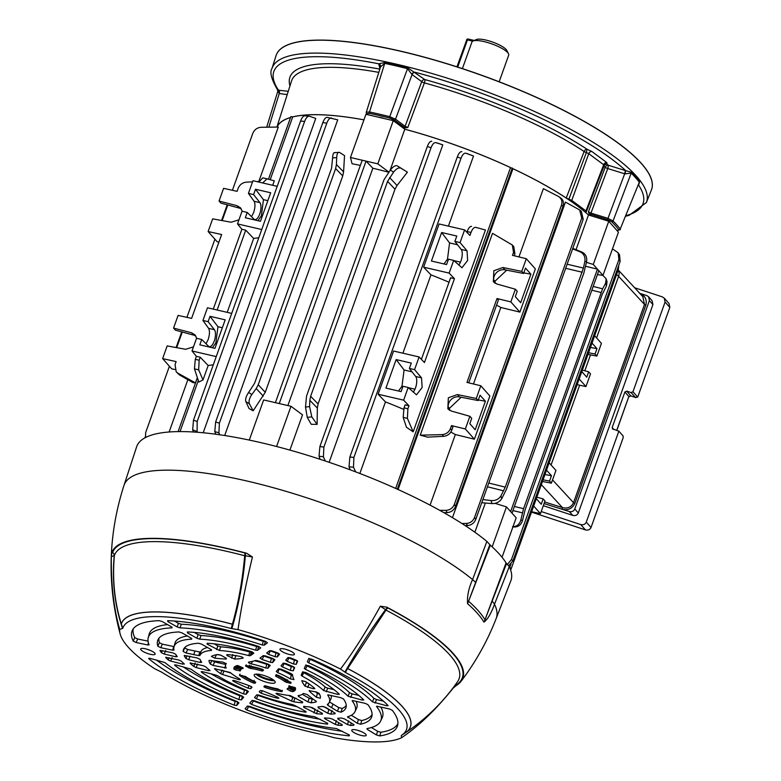 <?xml version="1.0" encoding="UTF-8"?>
<svg xmlns="http://www.w3.org/2000/svg" width="781" height="781" viewBox="0 0 781 781"><rect width="100%" height="100%" fill="white"/><g stroke="black" fill="none" stroke-linecap="round" stroke-linejoin="round"><path stroke-width="1.17" d="M499.166 81.78L508.695 55.158A19.525 4.92 -160.3 0 0 508.49 53.723A19.525 4.92 -160.3 0 0 507.709 52.62A19.525 4.92 -160.3 0 0 490.429 43.414A19.525 4.92 -160.3 0 0 472.993 41.012A19.525 4.92 -160.3 0 0 471.929 41.998L462.401 68.611M508.49 53.723L506.801 50.453A16.733 4.217 -160.3 0 0 492.645 42.067A16.733 4.217 -160.3 0 0 476.381 39.558L472.993 41.012M201.723 339.481L208.507 346.208A9.069 3.671 103.1 0 0 209.308 346.666A9.069 3.671 103.1 0 0 214.228 341.072A9.069 3.671 103.1 0 0 214.424 329.699L208.107 321.655L210.021 316.315L225.182 319.839L214.97 348.355L199.809 344.831L201.723 339.481L196.548 338.28L192.009 350.972L196.382 356.331L195.299 359.328L199.155 360.226L198.677 369.852L202.992 379.956L208.166 365.528A174.339 43.941 19.7 0 1 213.291 364.844M206.028 343.747L208.136 339.657C209.728 334.619 209.874 330.851 208.595 328.342L202.933 320.454L208.107 321.655M247.226 212.422L254.001 219.139A9.069 3.671 103.1 0 0 254.811 219.607A9.069 3.671 103.1 0 0 259.731 214.004A9.069 3.671 103.1 0 0 259.917 202.63L253.6 194.596L255.514 189.246L270.675 192.77L260.464 221.287L245.302 217.762L247.226 212.422L242.042 211.212L237.502 223.903L241.876 229.263L213.281 309.12M251.531 216.688L253.64 212.588C255.221 207.551 255.377 203.782 254.098 201.283L248.426 193.385L253.6 194.596M576.046 249.686L588.474 214.96L608.75 221.248L618.445 232.191L602.981 275.39L597.406 274.619M290.561 117.531A174.339 43.941 -160.3 0 0 277.06 127.069M268.469 179.23L290.913 116.545L292.68 116.955L270.206 179.708M363.936 119.864A174.339 43.941 -160.3 0 0 292.68 116.955M360.344 165.416A174.339 43.941 19.7 0 0 352.075 163.746L350.464 157.498L365.938 114.29L393.273 120.645L404.802 129.207L390.002 170.522M395.664 488.437L510.54 167.603A174.339 43.941 -160.3 0 0 404.802 129.207M510.54 167.603L512.932 168.716L398.066 489.521M588.474 214.96A174.339 43.941 -160.3 0 0 512.932 168.716M203.187 432.762L315.749 118.4L309.54 116.291L304.795 115.773M202.992 379.956L198.823 382.026L194.44 368.866L195.299 359.328M272.696 185.282L274.297 180.831L267.004 178.82L262.67 182.949M224.684 435.525L337.724 119.835L327.288 117.394C325.745 117.17 324.261 118.897 322.836 122.597L215.644 421.945L219.383 423.175L218.914 432.889L219.734 434.773M343.581 171.879L342.742 175.91L335.625 168.598L336.426 164.537L343.581 171.879L344.538 155.595L339.491 152.422L334.317 152.607M335.625 168.598L258.228 384.769L265.267 392.287L342.742 175.91M265.267 392.287L253.151 410.806L249.051 408.551L245.849 401.58C245.146 399.276 246.074 396.24 248.612 392.482L251.843 394.551C249.315 398.32 248.524 401.434 249.451 403.884L253.151 410.806M198.315 380.503L180.02 431.581M560.016 197.534C563.16 199.467 564.146 202.386 563.003 206.291L561.461 205.247C562.603 201.332 561.549 198.374 558.298 196.363L543.381 188.67L518.945 256.91M450.852 432.059A174.339 43.941 -160.3 0 1 455.343 434.548L430.067 505.131M427.617 437.135L420.246 435.163L442.202 434.617C446.117 434.265 448.86 432.264 450.432 428.613L451.799 430.155C450.237 433.816 447.533 435.866 443.706 436.315L427.617 437.135M512.307 245L513.761 246.64L514.913 253.874L513.547 252.331L512.307 245L492.518 233.324L420.246 435.163M579.697 209.991L581.367 211.348L583.212 219.305L581.728 218.094L579.697 209.991L565.444 202.103L452.453 517.666M485.333 503.023L474.877 532.232M523.817 272.872L530.895 274.18L520.683 302.706L515.304 296.643L517.217 291.293L515.382 289.224L510.842 301.905L496.999 298.537L466.979 382.407L480.813 385.775L489.863 395.977L474.399 439.186L465.339 428.974L451.506 425.606L450.432 428.613M480.813 385.775L476.273 398.466L478.109 400.536L480.022 395.186L485.401 401.249L475.19 429.775L469.811 423.702L471.724 418.362L469.889 416.293L465.339 428.974M513.547 252.331L512.473 255.338L526.306 258.706L535.366 268.918L519.892 312.117L510.842 301.905M526.306 258.706L521.767 271.397L523.602 273.467L525.515 268.117L530.895 274.18M202.933 320.454L207.473 307.763L231.713 313.406M216.239 356.605L192.009 350.972M248.426 193.385L252.976 180.704L277.206 186.337M261.742 229.536L237.502 223.903M318.092 403.943L317.34 408.053L309.832 400.341L309.598 406.657L311.824 416.917L317.135 424.376L311.209 424.308L307.245 417.327L305.498 407.028L306.562 396.006L383.959 179.835L390.344 170.053C393.107 166.558 395.42 165.152 397.285 165.855L407.428 172.171L397.031 185.497L394.971 189.236L387.591 181.358L310.633 396.279L318.092 403.943L394.971 189.236M317.135 424.376L317.34 408.053M289.897 450.1L302.52 414.857L290.991 406.296L276.591 446.507M287.867 405.564L372.849 168.227A174.339 43.941 19.7 0 1 388.743 172.25M448.401 226.129L473.501 156.044A174.339 43.941 -160.3 0 0 467.136 153.593L465.896 153.232C464.09 152.871 462.459 154.579 460.985 158.338L353.9 457.422L353.471 467.233L355.677 471.88M475.795 227.359C474.028 227.154 472.427 228.853 471.002 232.474L469.928 235.471L464.597 229.897L439.088 223.962L423.624 267.17L449.134 273.096L454.464 278.68L424.434 362.54L419.104 356.966L393.595 351.03L378.121 394.239L403.64 400.165L408.961 405.749L407.887 408.756L407.409 418.372L413.169 431.854L485.44 230.014L475.678 227.33M413.169 431.854L406.452 427.256L403.172 417.386L404.041 407.858L407.887 408.756M403.572 409.322A174.339 43.941 -160.3 0 0 385.463 401.922L378.121 394.239M359.846 473.481L385.463 401.922M329.143 462.303L442.807 144.856A174.339 43.941 -160.3 0 0 436.969 142.903L435.896 142.65C434.109 142.357 432.498 144.055 431.053 147.746L323.871 447.103L323.412 456.807L325.296 461.005M473.452 383.979L500.836 307.48A174.339 43.941 -160.3 0 0 496.57 305.117M469.889 416.293L451.447 411.079L447.855 408.853L448.333 397.812L457.354 394.571L476.273 398.466M515.382 289.224L496.941 284.02L493.348 281.785L493.836 270.743L502.857 267.512L521.767 271.397M514.913 253.874L514.24 255.768M496.999 298.537L498.366 300.08L468.737 382.836M500.836 307.48L519.892 312.117M455.343 434.548L474.399 439.186M439.654 510.305L445.873 510.364C449.924 510.139 452.755 508.128 454.366 504.331L455.557 506.371C453.956 510.159 451.164 512.248 447.21 512.609L443.93 512.707M561.461 205.247L454.366 504.331M560.699 197.944L558.298 196.363M451.506 425.606L452.873 427.148L451.799 430.155M258.804 181.514L278.309 127.049L261.108 127.283C257.144 127.615 254.362 129.675 252.751 133.483L232.416 190.291M174.895 369.52L171.683 368.817L162.633 358.606L176.125 361.593L175.051 364.6L176.203 371.834L177.873 373.172L195.455 382.905L197.349 377.604M195.455 382.905L192.917 382.573L179.376 374.86L176.203 371.834M169.126 431.991L187.85 379.693M227.203 312.351L253.659 238.459A174.339 43.941 19.7 0 1 258.784 237.785M258.804 182.061L262.777 177.843L266.936 178.81M241.876 229.263L245.732 230.161L253.659 238.459M245.732 230.161L217.138 310.008M193.473 432L192.673 429.853L193.493 420.129L197.173 421.525L197.124 432.244M309.54 116.291C307.724 115.978 306.084 117.697 304.61 121.445L300.587 121.045L193.493 420.129M300.587 121.045C302.032 117.287 303.545 115.549 305.098 115.852M196.382 356.331L200.229 357.22L208.166 365.528M200.229 357.22L199.155 360.226M587.956 354.447L596.889 356.077L601.429 343.386L594.644 335.742M579.18 378.951L585.955 386.595L590.504 373.904L588.669 371.834L586.756 377.184L581.806 371.61M585.955 386.595L577.139 384.642M542.453 481.516L551.386 483.146L555.935 470.455L549.15 462.811M533.687 506.01L540.462 513.654L545.001 500.972L543.166 498.903L541.253 504.243L536.313 498.678M540.462 513.654L531.646 511.711M546.524 470.152L551.464 475.727L549.551 481.076L551.386 483.146M543.068 479.817L549.551 481.076M544.962 474.526L551.464 475.727M536.85 497.185L543.166 498.903M592.018 343.084L596.967 348.658L595.044 354.008L596.889 356.077M588.562 352.748L595.044 354.008M590.456 347.457L596.967 348.658M582.343 370.116L588.669 371.834M449.134 273.096L453.673 260.415L461.971 267.766L467.643 260.405L467.018 250.779L460.058 242.588L464.597 229.897M403.64 400.165L408.18 387.474L416.478 394.825L422.15 387.474L421.515 377.838L414.565 369.647L419.104 356.966M398.505 391.027L401.99 386.195L404.08 369.989L396.143 359.582L385.931 388.098L401.092 391.623L403.006 386.273L408.18 387.474M396.143 359.582L411.304 363.097L409.381 368.447L414.565 369.647M413.198 392.121A9.069 3.671 103.1 0 0 416.507 383.94A9.069 3.671 103.1 0 0 415.697 376.491L409.381 368.447M444.008 263.958L447.493 259.126L449.573 242.92L441.636 232.513L431.424 261.03L446.586 264.554L448.499 259.204L453.673 260.415M441.636 232.513L456.797 236.038L454.884 241.378L460.058 242.588M458.701 265.062A9.069 3.671 103.1 0 0 462.01 256.871A9.069 3.671 103.1 0 0 461.19 249.422L454.884 241.378M449.016 282.234A174.339 43.941 -160.3 0 0 430.966 274.853L423.624 267.17M402.908 353.197L430.966 274.853M454.464 278.68L450.608 277.782L421.398 359.367M408.961 405.749L405.114 404.851L404.041 407.858M259.048 181.504L256.91 181.612M252.566 181.836L246.259 182.158C242.432 182.608 239.738 184.658 238.166 188.319L237.092 191.325L223.591 188.338L219.051 201.029L220.886 203.099L239.103 208.039A9.069 7.966 -41.6 0 1 241.436 209.142M242.178 211.241L240.528 207.834L237.034 205.715L219.051 201.029M218.905 242.13L217.177 241.749L208.127 231.537L212.666 218.856L231.127 222.224L238.966 219.803M208.127 231.537L221.628 234.525L191.599 318.394L178.097 315.407L173.558 328.088L175.393 330.168L193.6 335.108A9.069 7.966 -41.6 0 1 195.943 336.201M196.675 338.31L195.035 334.903L191.54 332.784L173.558 328.088M162.633 358.606L167.173 345.915L185.624 349.292L193.473 346.871M182.276 332.032L176.682 347.652M227.769 204.964L222.175 220.584M593.169 286.451L602.6 288.804L605.646 283.161L606.144 278.817L607.032 281.58L606.515 285.836L602.122 294.652L525.174 509.583L522.538 520.371C521.249 524.715 518.555 526.921 514.464 526.99L512.932 526.872M275.4 402.674L362.208 160.222L366.055 161.12L372.849 168.227M366.055 161.12L279.256 403.562M336.426 164.537L336.689 157.586L332.589 157.947L331.554 168.325L254.596 383.256L248.612 392.482M263.295 396.113L256.217 388.557L251.843 394.551M256.217 388.557L258.228 384.769M309.832 400.341L310.633 396.279M387.591 181.358L393.575 172.123L390.344 170.053M495.076 503.364L506.469 506.898L516.173 517.832L502.046 557.273M506.469 506.898L492.167 546.846M585.604 266.272L597.445 269.152L598.812 270.695L512.004 513.137M597.445 269.152L510.637 511.594M567.143 264.203L583.427 268.068L505.278 487.159L500.894 495.974L501.753 498.649C499.576 502.007 496.325 503.647 492.01 503.589L481.74 502.72M572.805 248.378L582.05 252.117C585.711 254.001 587.234 257.193 586.599 261.684L583.827 273.145L506.42 489.326L501.753 498.649M583.427 268.068L584.862 261.44C585.486 256.939 583.905 253.737 580.107 251.833L572.629 248.875M602.6 288.804L523.582 508.665L520.8 520.126L522.538 520.371M471.002 232.474L467.155 231.576L466.892 232.299M467.155 231.576C468.561 227.954 470.025 226.226 471.558 226.373M583.212 219.305L475.795 519.326C474.223 523.055 471.49 525.115 467.585 525.525L465.203 525.623M461.922 523.504L466.198 523.465C470.172 523.182 472.964 521.181 474.545 517.452L475.795 519.326M581.728 218.094L474.545 517.452M563.003 206.291L455.557 506.371M507.484 564.331L511.467 559.547L512.961 560.758L508.724 565.766M618.894 259.526L618.191 252.839L619.538 254.85L620.143 261.401L618.894 259.526L511.467 559.547M618.191 252.839L612.489 248.836M620.143 261.401L512.961 560.758M511.028 563.931L509.759 567.465L511.301 568.509L510.637 569.974M618.757 265.257L618.396 269.425L511.301 568.509M618.396 269.425L617.693 268.234M447.21 512.609L445.873 510.364M467.585 525.525L466.198 523.465M145.295 436.735L144.895 437.858M227.212 204.817L221.599 220.486M214.912 239.181L186.913 317.359M181.719 331.876L176.106 347.555M169.409 366.25L145.666 432.567L145.5 437.536M331.652 118.019C329.865 117.755 328.245 119.464 326.8 123.154L219.383 423.175M215.741 434.216L214.795 431.551L215.644 421.945M326.8 123.154L322.836 122.597M304.61 121.445L197.173 421.525M350.103 469.781L349.019 466.774L349.868 457.022L353.9 457.422M460.985 158.338L457.315 156.942L349.868 457.022M457.315 156.942C458.759 153.193 460.273 151.436 461.835 151.69M473.501 156.044L465.896 153.232M320.103 459.287L319.029 456.172L319.898 446.537L323.871 447.103M431.053 147.746L427.314 146.525L319.898 446.537M427.314 146.525C428.74 142.835 430.224 141.088 431.776 141.293M442.807 144.856L435.896 142.65M323.412 456.807L319.029 456.172M353.471 467.233L349.019 466.774M196.724 431.366L192.673 429.853M218.914 432.889L214.795 431.551M586.463 262.338L593.277 264.456L608.75 221.248M593.277 264.456L602.981 275.39M606.144 278.817L602.873 275.371M350.464 157.498L377.799 163.854L393.273 120.645M377.799 163.854L388.879 172.074M407.428 172.171L400.887 168.159C398.788 167.319 396.348 168.637 393.575 172.123M332.589 157.947C332.852 153.877 333.624 152.168 334.912 152.822M339.491 152.422C337.909 151.787 336.972 153.506 336.689 157.586M290.991 406.296L263.656 399.94L249.285 440.074M512.521 526.716C516.739 526.658 519.502 524.461 520.8 520.126M482.873 499.547L491.044 500.592C495.427 500.846 498.708 499.303 500.894 495.974M449.573 242.92L457.549 244.775M447.493 259.126L448.45 259.351M453.898 260.61L460.468 262.143M404.08 369.989L412.056 371.844M401.99 386.195L402.957 386.41M408.395 387.679L414.965 389.211M267.844 200.678L263.451 199.663L255.514 189.246M257.886 220.691L261.371 215.859L263.451 199.663M262.328 216.083L261.371 215.859M222.351 327.747L217.958 326.722L210.021 316.315M212.393 347.76L215.878 342.927L217.958 326.722M216.835 343.152L215.878 342.927M495.3 283.347L494.92 281.267L506.693 270.177M494.549 282.868A9.069 7.966 138.4 0 1 495.74 273.487A9.069 7.966 138.4 0 1 504.917 269.835L523.602 273.467M494.92 281.267L493.67 279.862M478.314 399.94L485.401 401.249M449.797 410.406L449.426 408.336L461.2 397.246M449.055 409.937A9.069 7.966 138.4 0 1 450.237 400.546A9.069 7.966 138.4 0 1 459.423 396.904L478.109 400.536M449.426 408.336L448.177 406.93M397.314 489.179L512.307 168.013M178.107 431.6L197.388 377.74M389.66 118.038L389.719 116.672L395.528 119.19L405.105 126.297L421.701 81.683A2.792 0.596 -159.6 0 0 424.395 82.893L407.809 127.508L404.997 127.83L394.307 120.049L389.66 118.038A195.572 49.301 -160.3 0 0 379.517 115.588A195.572 49.301 -160.3 0 0 369.569 113.372A1.113 0.508 102.1 0 1 369.511 111.976L366.309 112.171L380.513 66.902L384.73 63.368L369.511 111.976A196.695 49.584 19.7 0 1 379.507 114.211A196.695 49.584 19.7 0 1 389.719 116.672L407.536 68.679A198.52 50.043 -160.3 0 0 396.006 65.877A198.52 50.043 -160.3 0 0 384.73 63.368A2.792 1.279 101.9 0 0 384.955 62.529A198.686 50.082 19.7 0 1 396.231 65.028A198.686 50.082 19.7 0 1 407.78 67.83L424.747 79.535A179.005 45.122 19.7 0 1 587.009 149.239L591.822 151.475L606.749 162.555L607.149 164.186A2.792 2.245 -49.6 0 0 603.947 166.216L598.002 181.387M278.378 90.235L288.267 91.279M380.562 66.776A2.792 2.685 -5.1 0 0 378.717 63.808L384.955 62.529M651.5 189.734A199.34 50.248 -160.3 0 0 651.598 189.471A199.34 50.248 -160.3 0 0 400.887 51.214A199.34 50.248 -160.3 0 0 276.249 55.08A199.34 50.248 -160.3 0 0 276.162 55.344M384.555 118.624A8.366 2.109 -160.3 0 0 381.382 117.687A8.366 2.109 -160.3 0 0 378.639 117.248M568.91 199.155L571.76 200.395L585.955 210.938L603.684 164.752L603.889 165.562L603.684 164.752L588.757 153.672L586.355 152.549L568.91 199.155L566.225 198.023A174.436 43.97 -160.3 0 0 512.892 168.667M510.667 167.632A174.436 43.97 -160.3 0 0 404.743 129.168M404.997 127.83A174.485 43.98 -160.3 0 0 401.795 126.971M588.571 214.99A174.436 43.97 -160.3 0 0 585.74 212.51L586.033 211.768M591.373 215.859A174.485 43.98 -160.3 0 0 589.157 213.809L588.396 211.817L605.216 167.319A2.792 0.596 -159.3 0 0 607.764 168.559L590.953 213.067L607.774 218.289L613.056 220.945A196.695 49.584 19.7 0 1 620.221 229.028L639.307 182.227A198.52 50.043 -160.3 0 0 631.214 173.099L613.056 220.945A1.113 0.957 135.1 0 1 611.728 221.716L607.511 219.588L589.157 213.809M363.946 119.844A174.436 43.97 -160.3 0 0 292.553 116.925M290.581 117.462A174.436 43.97 -160.3 0 0 276.952 127.069M566.225 198.023L584.129 151.504A2.792 1.884 123.5 0 1 587.009 149.239L586.355 152.549A2.792 0.635 -158.9 0 1 584.129 151.504A176.223 44.419 -160.3 0 0 424.395 82.893A2.792 0.771 105.4 0 0 424.747 79.535A2.792 2.079 126.6 0 0 421.701 81.683L411.909 74.42L407.536 68.679A2.792 0.966 104.2 0 0 407.78 67.83M616.931 230.483L618.855 229.751A195.572 49.301 -160.3 0 0 611.728 221.716M369.569 113.372L367.011 113.704L367.236 114.592M625.347 170.541L631.634 172.347A2.792 2.372 -45.3 0 0 631.214 173.099L624.966 173.89L607.764 168.559L608.438 165.299L625.347 170.541L624.683 173.802L607.511 219.588M631.634 172.347A198.686 50.082 19.7 0 1 639.737 181.485L638.604 185.146A2.792 1.835 96.6 0 0 638.555 185.107M618.855 229.751A1.113 1.006 142.5 0 0 620.221 229.028L639.307 182.227A2.792 2.519 -37 0 1 639.737 181.485M366.309 112.171L366.289 112.962A1.113 1.064 -14.4 0 0 367.011 113.704M287.213 94.608L279.051 93.476L278.251 91.055M266.672 127.196L277.763 91.465L277.548 89.854C271.368 79.203 269.504 72.077 271.983 68.474A198.852 50.121 19.7 0 1 396.465 64.188A198.852 50.121 19.7 0 1 646.395 202.533L651.403 189.988A199.34 50.248 -160.3 0 0 400.858 51.312A199.34 50.248 -160.3 0 0 276.074 55.597L271.983 68.474M588.396 211.817L590.953 213.067L590.68 214.375M603.947 166.216A176.223 44.419 -160.3 0 1 605.216 167.319A2.792 2.275 131.1 0 1 608.438 165.299A179.005 45.122 19.7 0 0 607.149 164.186A2.792 2.519 -103.8 0 0 605.568 164.02L604.143 165.387L586.404 211.583M411.909 74.42A2.792 1.982 124.9 0 1 414.877 72.213A196.07 49.418 -160.3 0 1 625.776 170.678L624.966 173.89M403.884 127.157A1.113 0.83 126.6 0 0 405.105 126.297L407.809 127.508M394.307 120.049A1.113 0.83 126.6 0 0 395.528 119.19L412.075 74.546A2.792 2.079 126.6 0 1 415.121 72.389M380.572 65.926A2.792 2.665 -14.4 0 0 380.532 65.78L380.513 66.902M380.532 65.78A2.792 2.665 -14.4 0 0 378.746 63.935L378.717 63.808A196.07 49.418 -160.3 0 0 278.319 89.903A2.792 1.835 96.6 0 1 279.051 93.476M268.83 127.166L279.276 93.515A2.792 1.728 97.9 0 0 278.661 89.952M603.684 164.752A2.792 2.079 126.6 0 1 606.749 162.555M571.76 200.395L588.757 153.672A2.792 2.079 126.6 0 1 591.822 151.475M261.166 674.725A11.159 2.812 -160.3 0 0 254.167 675.009A11.159 2.812 -160.3 0 0 268.225 682.682A11.159 2.812 -160.3 0 0 275.176 682.526A11.159 2.812 -160.3 0 0 261.166 674.725M273.594 680.066A11.891 2.997 19.7 0 1 269.709 679.441A11.891 2.997 19.7 0 1 256.949 674.11M294.32 654.546A7.673 1.933 -160.3 0 0 294.417 654.371A7.673 1.933 -160.3 0 0 288.121 650.085A7.673 1.933 -160.3 0 0 280.057 649.06A7.673 1.933 -160.3 0 0 279.979 649.196A7.673 1.933 -160.3 0 0 286.149 653.482A7.673 1.933 -160.3 0 0 294.32 654.546M354.281 732.744A7.673 1.933 -160.3 0 0 361.779 735.565A7.673 1.933 -160.3 0 0 366.221 735.312A7.673 1.933 -160.3 0 0 363.692 732.763A7.673 1.933 -160.3 0 0 356.302 729.952A7.673 1.933 -160.3 0 0 351.782 730.137A7.673 1.933 -160.3 0 0 354.281 732.744M145.481 648.816A7.673 1.933 -160.3 0 0 140.687 648.943A7.673 1.933 -160.3 0 0 150.333 654.293A7.673 1.933 -160.3 0 0 155.136 654.117A7.673 1.933 -160.3 0 0 145.481 648.816M247.382 706.044L248.534 706.58L246.903 710.036A140.951 35.526 -160.3 0 0 349.253 735.878L349.419 735.058M246.903 710.036L245.117 708.748L247.352 706.073L249.695 706.366A123.486 31.123 -160.3 0 0 336.386 728.536L349.175 734.911L349.253 735.878L349.175 734.911M252.078 700.43L253.259 700.967L251.628 704.433A113.616 28.643 -160.3 0 0 327.551 724.172L327.717 723.304M251.628 704.433L249.813 703.134L252.048 700.45L254.362 700.742A96.151 24.24 -160.3 0 0 314.694 716.743L327.571 723.226L327.551 724.172L327.571 723.226M256.783 694.797L258.003 695.363L256.363 698.819A86.281 21.751 -160.3 0 0 305.166 712.135L305.332 711.198M256.363 698.819L254.518 697.511L256.754 694.826L259.009 695.09A68.816 17.348 -160.3 0 0 292.065 704.452L294.105 705.175A107.758 27.159 -160.3 0 1 298.606 707.557L305.371 711.218L306.23 712.008L305.166 712.135M262.348 690.726L261.157 693.216A58.946 14.859 -160.3 0 0 277.196 698.175L277.245 697.033M261.157 693.216L259.224 691.868L260.346 690.541L262.924 690.931A107.758 27.159 -160.3 0 1 277.538 697.169L278.866 698.165L277.196 698.175M265.862 685.933L265.179 687.563A32.617 8.22 -160.3 0 0 282.039 691.663L282.302 690.326M265.179 687.563L263.861 686.684L264.593 685.816L265.823 685.923A25.675 6.473 -160.3 0 0 277.489 688.783L282.156 691.117L282.039 691.663L282.156 691.117M241.846 675.331A32.499 8.191 -160.3 0 0 253.6 681.618L255.387 681.94L255.016 683.287L255.768 682.33L254.977 681.745A25.675 6.473 -160.3 0 1 245.371 676.424L239.386 675.253A32.617 8.22 -160.3 0 0 253.239 682.965L254.196 680.319M255.016 683.287L253.239 682.965M240.031 674.062L239.386 675.253L240.021 674.911M251.98 687.251L250.125 686.011A107.758 27.159 -160.3 0 0 234.739 680.7C232.494 680.173 232.133 680.407 233.636 681.423A58.946 14.859 -160.3 0 0 248.143 688.207L248.856 685.542M251.98 687.182L250.838 688.647L248.143 688.207M234.271 680.563L233.636 681.423L232.699 680.515M248.397 691.536L246.874 690.424A68.816 17.348 -160.3 0 1 218.055 675.985L216.093 675.165A107.758 27.159 -160.3 0 0 210.782 673.769L202.669 671.709L201.605 672.304A86.281 21.751 -160.3 0 0 243.506 693.879L244.502 690.17L247.128 690.58L246.122 694.28L243.506 693.879M248.397 691.468L246.122 694.28M202.015 671.582L201.605 672.304L201.147 671.699M175.237 664.807L174.895 665.451L176.086 664.953L190.896 669.122A96.151 24.24 -160.3 0 0 242.11 696.027L243.662 697.228L241.417 699.903L238.849 699.512L239.845 695.812L242.422 696.203L241.417 699.903M174.563 664.943L174.895 665.451A113.616 28.643 -160.3 0 0 238.849 699.512M149.259 658.217L148.946 658.822L150.206 658.383L164.84 662.542A123.486 31.123 -160.3 0 0 237.385 701.631L238.957 702.841L236.721 705.516L234.173 705.136L235.169 701.436L237.727 701.816L236.721 705.516M148.683 658.363L148.946 658.822A140.951 35.526 -160.3 0 0 234.173 705.136M351.294 723.011L350.484 725.461A113.616 28.643 -160.3 0 0 353.852 725.246L353.978 724.69M350.484 725.461L347.438 724.543L338.056 719.164L337.724 718.256A96.151 24.24 -160.3 0 0 341.375 717.973L344.616 718.95L353.578 724.407L353.852 725.246L353.578 724.407M338.524 718.208L338.056 719.164L337.724 718.256M332.003 710.505L330.793 714.166A86.281 21.751 -160.3 0 0 335.049 713.746L335.166 713.248M330.793 714.166L327.727 713.248L318.326 707.859L317.965 706.951A68.816 17.348 -160.3 0 0 322.26 706.395L325.599 707.352L334.707 712.907L335.049 713.746L334.707 712.907M311.082 702.841L307.968 701.924L309.159 698.263L312.283 699.18L311.082 702.841A58.946 14.859 -160.3 0 0 316.266 701.807L316.354 701.455M307.968 701.924L298.518 696.506L298.088 695.607A41.471 10.456 -160.3 0 0 303.321 693.44L307.216 694.543A116.789 29.444 19.7 0 0 315.973 701.123L316.266 701.807L315.973 701.123M291.547 701.074L292.807 697.462L294.915 698.155L293.666 701.768L291.547 701.074A116.789 29.444 -160.3 0 0 277.333 694.485L275.976 693.391L277.401 693.391A41.471 10.456 -160.3 0 0 290.249 695.588L302.432 701.914L302.491 702.822L302.657 702.051M302.432 701.914L302.491 702.822A58.946 14.859 -160.3 0 1 293.666 701.768M317.789 710.085L316.539 713.707L303.692 707.313L303.682 706.356A68.816 17.348 -160.3 0 0 309.959 706.932L322.192 713.238L322.309 714.146L322.465 713.414M304.17 706.414L303.692 707.313L303.682 706.356M322.192 713.238L322.309 714.146A86.281 21.751 -160.3 0 1 316.539 713.707M338.749 722.728L337.9 725.217L335.225 724.368L325.13 718.91L324.984 717.944A96.151 24.24 -160.3 0 0 329.65 718.237L332.511 719.155L341.902 724.534L342.049 725.451L342.205 724.729M324.291 718.081L324.984 717.944M341.902 724.534L342.049 725.451A113.616 28.643 -160.3 0 1 337.9 725.217M388.098 705.731L387.942 705.419A140.951 35.526 -160.3 0 0 311.58 659.115L308.759 658.666L307.324 661.761L308.925 658.315L310.213 659.359L308.622 662.805L307.324 661.761M387.942 705.419L386.702 705.79L372.449 701.875A123.486 31.123 -160.3 0 0 308.622 662.805M363.712 700.059L363.546 699.737A113.616 28.643 -160.3 0 0 308.68 665.695L305.732 665.187L304.278 668.351L305.869 664.904L307.011 665.881L305.42 669.327L304.278 668.351M363.546 699.737L362.316 700.118L348.062 696.222A96.151 24.24 -160.3 0 0 305.42 669.327M339.305 694.387L339.12 694.045A86.281 21.751 -160.3 0 0 305.781 672.49L302.637 671.894L301.691 673.935A107.758 27.159 19.7 0 0 301.212 675.321L302.803 671.875A107.417 27.081 19.7 0 1 302.823 671.767M339.12 694.045L337.909 694.446L323.656 690.56A68.816 17.348 -160.3 0 0 302.11 676.141L301.212 675.321M314.831 688.696L314.616 688.325A58.946 14.859 -160.3 0 0 305.469 681.549L301.847 680.671M314.616 688.325L313.435 688.754L304.932 686.108A107.758 27.159 19.7 0 1 301.847 680.827L301.993 680.563M291.147 683.033L290.464 683.346L291.147 683.033A32.617 8.22 -160.3 0 0 278.095 675.331L276.23 674.969L275.488 675.868L276.162 676.483L275.488 675.868M290.747 681.998L290.464 683.346L285.124 681.803A25.675 6.473 -160.3 0 0 276.162 676.483L276.738 675.233A25.802 6.502 -160.3 0 1 285.631 680.515L286.071 679.158M288.033 688.11L287.437 689.34L290.561 691.126L291.518 688.481L289.019 687.055M287.086 688.793L287.437 689.34L287.086 688.793A25.675 6.473 -160.3 0 0 288.814 687.495A25.675 6.473 -160.3 0 0 288.814 685.962L295.218 687.612A32.617 8.22 -160.3 0 1 295.462 689.516A32.617 8.22 -160.3 0 1 292.602 691.683L290.561 691.126M288.882 685.816L289.683 685.855M309.54 690.511L309.276 691.019A107.758 27.159 19.7 0 0 316.403 697.238L320.288 698.253A58.946 14.859 -160.3 0 0 319.048 693.323L316.295 691.976L309.12 690.658M337.568 711.276L338.7 707.566L342.137 708.494L341.004 712.204L337.568 711.276L331.564 707.615A107.758 27.159 19.7 0 1 327.756 705.233L327.278 704.521A68.816 17.348 -160.3 0 0 329.328 702.265A68.816 17.348 -160.3 0 0 327.776 695.217L327.727 694.983M328.674 703.3L327.756 705.233L327.278 704.521M327.961 694.856L340.76 697.667L343.494 698.975A86.281 21.751 -160.3 0 1 346.071 707.313A86.281 21.751 -160.3 0 1 341.004 712.204M357.268 723.274L358.43 719.594L361.779 720.551L360.617 724.231L357.268 723.274L347.535 716.802A96.151 24.24 -160.3 0 0 355.004 711.628A96.151 24.24 -160.3 0 0 352.231 700.918L352.163 700.664M348.521 716.489L347.975 717.622L347.535 716.802M352.416 700.528L365.176 703.339L367.89 704.638A113.616 28.643 -160.3 0 1 371.854 716.382A113.616 28.643 -160.3 0 1 360.617 724.231M376.432 734.96L377.623 731.289L380.913 732.256L379.722 735.927L376.432 734.96L367.343 729.425L366.972 728.585A123.486 31.123 -160.3 0 0 380.679 720.99A123.486 31.123 -160.3 0 0 376.627 706.6L376.559 706.336M367.831 728.429L367.343 729.425L366.972 728.585M376.832 706.2L389.563 709.011L392.277 710.3A140.951 35.526 -160.3 0 1 397.636 725.442A140.951 35.526 -160.3 0 1 379.722 735.927M279.608 654.214L277.763 652.975A113.616 28.643 -160.3 0 0 271.973 650.895L269.796 650.622L266.663 653.004L268.605 654.39A96.151 24.24 -160.3 0 1 275.029 656.665L276.035 652.984A96.483 24.318 -160.3 0 0 270.265 650.934L268.605 654.39M279.608 654.146L277.333 656.958L275.029 656.665M274.902 659.838L273.018 658.588A86.281 21.751 -160.3 0 0 265.247 655.884L263.197 655.64L260.014 658.071L262.133 659.515A68.816 17.348 -160.3 0 1 270.382 662.317L271.378 658.627A69.148 17.426 -160.3 0 0 263.783 656.05L262.133 659.515M274.902 659.769L272.628 662.581L270.382 662.317M270.187 665.471L268.225 664.192A58.946 14.859 -160.3 0 0 257.174 660.628L255.504 660.443A116.789 29.444 19.7 0 1 248.631 662.122C248.065 662.561 248.914 663.128 251.179 663.83A41.471 10.456 -160.3 0 1 251.58 663.918A41.471 10.456 -160.3 0 1 265.774 668.009L266.78 664.328A41.813 10.543 -160.3 0 0 254.616 660.746M270.187 665.402L267.903 668.233L265.774 668.009M293.939 679.685L293.91 679.548A116.789 29.444 19.7 0 1 292.524 674.677L291.43 673.808A58.946 14.859 -160.3 0 0 281.248 669.2L278.553 668.761L279.276 669.132L277.665 672.587L276.298 671.465L278.553 668.761M293.91 679.548L290.454 678.933A41.471 10.456 -160.3 0 0 277.665 672.587M291.293 666.632L294.193 667.111L293.207 670.84L294.652 667.687L293.295 666.671A86.281 21.751 -160.3 0 0 285.875 663.528L283.269 663.128L281.023 665.812L282.517 666.984A68.816 17.348 -160.3 0 1 290.288 670.352L291.293 666.632A69.148 17.426 -160.3 0 0 284.128 663.528L282.517 666.984M293.207 670.84L290.288 670.352M296.204 664.367L293.451 663.948L294.437 660.238L297.19 660.648L296.204 664.367L297.629 661.263M293.451 663.948A96.151 24.24 -160.3 0 0 287.271 661.38L285.729 660.179L287.964 657.504L290.542 657.895A113.616 28.643 -160.3 0 1 296.145 660.199L297.61 661.322M171.635 626.948L171.947 627.865L171.635 626.948L162.263 621.578L159.226 620.661A140.951 35.526 -160.3 0 0 132.301 630.443A140.951 35.526 -160.3 0 0 133.239 641.123L134.742 637.56L137.651 638.985L148.048 641.162M172.084 627.25L171.947 627.865A123.486 31.123 -160.3 0 0 148.224 637.755A123.486 31.123 -160.3 0 0 149.073 644.774L149.083 644.891M149.073 644.774L147.824 644.979L148.37 642.773M137.651 638.985L136.148 642.538L147.824 644.979M136.148 642.538L133.239 641.123M191.335 638.243L191.657 639.151L191.335 638.243L181.953 632.864L178.908 631.946A113.616 28.643 -160.3 0 0 157.977 639.795A113.616 28.643 -160.3 0 0 157.85 646.238L159.373 642.695L162.302 644.149L173.626 646.522L172.708 650.202L173.958 650.114M191.794 638.555L191.657 639.151A96.151 24.24 -160.3 0 0 174.007 646.824A96.151 24.24 -160.3 0 0 173.968 650.036M162.302 644.149L160.779 647.693L172.708 650.202M160.779 647.693L157.85 646.238M211.065 649.548L211.417 650.456L211.065 649.548L201.654 644.159L198.589 643.241A86.281 21.751 -160.3 0 0 183.652 649.157A86.281 21.751 -160.3 0 0 183.135 651.481L184.706 647.937L187.655 649.47L194.918 650.993L193.786 654.615A107.758 27.159 19.7 0 0 198.755 655.61L199.702 651.95A107.417 27.081 19.7 0 1 194.918 650.993M211.553 649.88L211.417 650.456A68.816 17.348 -160.3 0 0 199.907 655.523L198.755 655.61M187.655 649.47L186.073 653.004L193.786 654.615M186.073 653.004L183.135 651.481M226.09 658.158L226.226 659.066L226.09 658.158L221.413 655.484L218.299 654.566A58.946 14.859 -160.3 0 0 211.417 656.382L214.697 658.119A107.758 27.159 19.7 0 0 226.226 659.066L226.383 658.344M242.813 667.833L237.756 665.51A32.617 8.22 -160.3 0 0 234.056 667.53A32.617 8.22 -160.3 0 0 233.939 669.122L234.886 666.466L236.633 667.374L235.696 670.02L233.939 669.122M243.194 668.106L243.125 668.39A25.675 6.473 -160.3 0 0 240.47 670.186A25.675 6.473 -160.3 0 0 240.431 670.85L235.696 670.02M240.431 670.85L239.552 670.918L239.894 669.59L234.505 667.833A32.499 8.191 -160.3 0 1 234.446 666.954M262.748 670.967L261.625 670.889L261.986 669.561L263.119 669.62L262.748 670.967L263.509 669.991M261.625 670.889A25.675 6.473 -160.3 0 0 256.568 669.551A25.675 6.473 -160.3 0 0 250.281 668.399L245.585 666.086L246.23 664.875M263.509 670.039L262.094 669.171A32.617 8.22 -160.3 0 0 254.381 667.072A32.617 8.22 -160.3 0 0 245.634 665.529M243.203 657.983L242.94 658.168C243.408 657.67 242.481 657.094 240.157 656.43A58.946 14.859 -160.3 0 0 226.89 654.585L226.959 655.493L226.89 654.585M243.008 657.651L242.94 658.168A107.758 27.159 19.7 0 1 234.671 659.086L226.959 655.493L227.408 654.624M207.072 643.261A86.281 21.751 -160.3 0 1 237.414 647.947A86.281 21.751 -160.3 0 1 251.462 651.598L253.845 653.121L251.736 654.722A107.758 27.159 19.7 0 1 250.232 655.708L248.739 655.61A68.816 17.348 -160.3 0 0 242.93 654.175A68.816 17.348 -160.3 0 0 219.422 650.475L207.199 644.169L207.072 643.261L207.199 644.169L207.648 643.29M187.342 631.956A113.616 28.643 -160.3 0 1 228.765 638.204A113.616 28.643 -160.3 0 1 258.579 646.424L260.727 647.879L257.486 650.348L255.651 650.183A96.151 24.24 -160.3 0 0 234.29 644.432A96.151 24.24 -160.3 0 0 199.741 639.17L196.871 638.253L187.489 632.874L187.342 631.956L187.489 632.874L187.938 631.985M167.632 620.67A140.951 35.526 -160.3 0 1 220.125 628.461A140.951 35.526 -160.3 0 1 265.413 641.357L267.434 642.773L264.251 645.194L262.26 644.979A123.486 31.123 -160.3 0 0 225.65 634.689A123.486 31.123 -160.3 0 0 180.06 627.875L177.18 626.958L167.798 621.588L167.632 620.67L167.798 621.588L168.257 620.69M166.099 657.163L165.836 657.67A113.616 28.643 -160.3 0 0 168.257 659.965L169.135 657.768M184.336 664.133L184.101 663.752A96.151 24.24 -160.3 0 1 181.329 661.185L178.693 659.994L165.689 657.309M184.101 663.752L182.793 664.162L183.076 662.844M172.132 657.534L170.707 661.087L182.793 664.162M170.707 661.087L168.257 659.965M190.535 662.835L190.271 663.362A86.281 21.751 -160.3 0 0 193.786 666.486L195.191 662.923M210.011 670.664L209.689 670.205A68.816 17.348 -160.3 0 1 205.735 666.847L203.128 665.666L190.095 662.991M209.689 670.205L208.468 670.684L208.722 669.444M197.583 664.006L196.177 667.56L208.468 670.684M196.177 667.56L193.786 666.486M215.058 668.526L214.765 669.083A58.946 14.859 -160.3 0 0 220.642 673.681L222.029 670.118L223.991 670.996L222.595 674.55L220.642 673.681M240.363 679.577L239.582 678.845A41.471 10.456 -160.3 0 1 230.21 672.5L214.57 668.673M239.582 678.845C240.87 679.802 240.421 679.997 238.234 679.441A116.789 29.444 -160.3 0 0 222.595 674.55M226.256 663.713L222.829 662.083A116.789 29.444 19.7 0 1 210.011 660.355L208.986 660.541A58.946 14.859 -160.3 0 0 210.343 664.084L211.827 660.531L214.58 661.888L213.096 665.432L210.343 664.084M226.256 663.625L226.217 663.782A41.471 10.456 -160.3 0 0 225.572 664.953A41.471 10.456 -160.3 0 0 226.168 667.94L226.197 668.097M226.168 667.94L213.096 665.432M184.384 655.454L197.183 657.953L200.112 659.408A68.816 17.348 -160.3 0 0 201.605 662.19L201.664 662.395M201.605 662.19L200.268 662.454L188.621 659.74L185.888 658.432L186.971 655.815M184.228 655.562L184.248 655.737A86.281 21.751 -160.3 0 0 185.888 658.432M160.203 650.358L172.747 652.838L175.647 654.224A96.151 24.24 -160.3 0 0 177.16 656.489L177.238 656.714M177.16 656.489L175.842 656.772L164.215 654.068L161.491 652.77L162.36 650.661M159.998 650.475L160.037 650.7A113.616 28.643 -160.3 0 0 161.491 652.77M122.568 628.471C114.7 605.451 111.927 581.142 114.231 555.535L114.387 555.496C112.239 579.375 114.543 602.21 121.319 623.99L122.754 628.324L119.718 629.408A153.418 38.669 19.7 0 0 120.186 634.094A153.418 38.669 19.7 0 0 154.57 668.692L161.608 672.129A150.626 37.966 19.7 0 0 325.931 735.331L333.877 737.664A153.418 38.669 19.7 0 0 401.473 737.791L401.297 735.468L411.245 728.761M405.232 732.92A153.418 38.669 -160.3 0 0 406.432 732.08A153.418 38.669 -160.3 0 0 402.615 706.971A153.418 38.669 -160.3 0 0 347.545 668.516L345.397 672.461A150.626 37.966 19.7 0 1 401.356 735.438A150.626 37.966 19.7 0 1 401.297 735.468M345.397 672.461L340.487 669.034C353.188 652.291 366.484 631.341 380.357 606.183L386.78 607.169A186.366 46.977 19.7 0 1 461.093 681.296A186.366 46.977 19.7 0 1 456.28 685.513L453.107 688.188C435.935 709.636 418.723 726.164 401.473 737.791M119.718 629.408C113.782 608.868 110.98 584.637 111.332 556.716L111.771 552.997A186.366 46.977 19.7 0 1 228.511 548.74A186.366 46.977 19.7 0 1 246.581 553.241L252.439 556.98C245.703 584.881 240.899 609.102 238.029 629.623A153.418 38.669 19.7 0 1 340.487 669.034M238.029 629.623L231.176 628.52L232.416 624.195C238.478 602.59 242.569 579.766 244.697 555.74A183.047 46.138 -160.3 0 0 114.387 555.496A2.792 2.694 -161 0 0 112.523 552.694A2.792 2.597 -112.1 0 1 114.231 555.535L111.332 556.716M122.754 628.324A150.626 37.966 19.7 0 1 231.176 628.52M262.152 669.19L261.986 669.561A25.802 6.502 -160.3 0 0 256.988 668.233A25.802 6.502 -160.3 0 0 250.74 667.091L250.281 668.399M120.186 634.094C106.909 584.188 108.178 534.595 124.003 485.333L136.616 446.839A198.745 50.101 19.7 0 1 260.991 442.671A198.745 50.101 19.7 0 1 486.875 541.409L490.312 545.167A197.29 49.73 19.7 0 1 506.068 562.925L509.251 566.625A198.745 50.101 19.7 0 1 510.833 580.83L496.15 618.581C487.373 641.113 475.688 662.015 461.093 681.296M509.251 566.625L494.49 604.279C491.181 613.407 487.676 619.353 483.966 622.125A196.031 49.418 -160.3 0 0 467.565 603.645C467.018 596.098 468.688 588.083 472.583 579.59L486.875 541.409M286.266 649.47A7.468 1.884 -160.3 0 0 289.38 650.583M252.566 661.341L251.179 663.83M248.739 655.61L249.754 651.95A69.148 17.426 -160.3 0 0 244.082 650.553A69.148 17.426 -160.3 0 0 220.662 646.844L219.422 650.475M255.651 650.183L256.666 646.512A96.483 24.318 -160.3 0 0 235.442 640.801A96.483 24.318 -160.3 0 0 200.971 635.529L199.741 639.17M262.26 644.979L263.275 641.299A123.818 31.211 -160.3 0 0 226.793 631.058A123.818 31.211 -160.3 0 0 181.29 624.244L180.06 627.875M329.328 702.265L330.9 698.878A69.148 17.426 -160.3 0 0 331.115 695.422M380.679 720.99L382.251 717.593A123.818 31.211 -160.3 0 0 380.757 706.961M355.004 711.628L356.575 708.24A96.483 24.318 -160.3 0 0 356.077 701.221M358.811 695.412L352.124 693.86L350.689 697.413M383.422 701.133L376.52 699.532L375.085 703.085M377.623 731.289L371.453 727.531M358.43 719.594L351.333 715.269M327.727 713.248L328.928 709.597L323.588 706.532M338.7 707.566L333.038 704.12A107.417 27.081 19.7 0 1 329.494 701.904M361.779 720.551A113.284 28.555 -160.3 0 0 372.098 714.488M342.137 708.494A85.939 21.663 -160.3 0 0 346.237 705.399M334.034 689.652L327.678 688.178L326.263 691.741M309.159 698.263L302.306 694.338M316.403 697.238L317.389 693.343A107.417 27.081 19.7 0 1 315.475 691.79M294.915 698.155A58.604 14.771 -160.3 0 0 296.214 698.351M312.283 699.18A58.604 14.771 -160.3 0 0 313.103 699.083M258.003 695.363A85.939 21.663 -160.3 0 0 297.024 706.707M253.259 700.967A113.284 28.555 -160.3 0 0 320.327 719.301M313.962 712.868L315.202 709.246L311.726 707.361M292.807 697.462A117.13 29.522 -160.3 0 0 288.531 695.412M277.987 693.528L277.333 694.485M182.998 666.71A113.284 28.555 -160.3 0 0 239.845 695.812M211.075 673.847A85.939 21.663 -160.3 0 0 244.502 690.17M158.992 638.184A113.284 28.555 -160.3 0 0 159.373 642.695M238.234 679.441L238.361 678.142M230.922 673.085A117.13 29.522 -160.3 0 0 223.991 670.996M224.801 668.155L225.699 664.465L214.58 661.888M216.581 654.566L214.697 658.119M220.232 654.947A107.417 27.081 19.7 0 1 217.411 654.663M207.492 647.508A69.148 17.426 -160.3 0 0 200.863 651.862L199.907 655.523M187.42 635.998A96.483 24.318 -160.3 0 0 174.944 643.202L174.007 646.824M167.524 624.595A123.818 31.211 -160.3 0 0 149.161 634.143L148.224 637.755M235.882 655.435L234.671 659.086M268.947 664.485L267.903 668.233M251.804 651.705A107.417 27.081 19.7 0 1 251.238 652.047L250.232 655.708M271.378 658.627L273.623 658.891L272.628 662.581M278.358 653.228L277.333 656.958M258.745 646.483L257.486 650.348M265.452 641.367L264.251 645.194M294.437 660.238A96.483 24.318 -160.3 0 0 288.892 657.924L287.271 661.38M290.454 678.933L291.293 675.077A41.813 10.543 -160.3 0 0 279.276 669.132M216.601 649.558L217.84 645.926L214.209 643.847M196.871 638.253L198.11 634.611L194.254 632.405M177.18 626.958L178.41 623.326L174.417 621.032M372.449 701.875L373.884 698.321A123.818 31.211 -160.3 0 0 310.213 659.359M348.062 696.222L349.488 692.659A96.483 24.318 -160.3 0 0 307.011 665.881M323.656 690.56L325.081 687.007A69.148 17.426 -160.3 0 0 303.682 672.695L302.11 676.141M304.932 686.108L306.396 682.555A107.417 27.081 19.7 0 1 305.84 681.793M248.534 706.58A140.619 35.448 -160.3 0 0 342.527 731.319M133.268 628.812A140.619 35.448 -160.3 0 0 134.742 637.56M347.652 668.575A153.418 38.669 19.7 0 1 405.524 732.724L401.356 735.438M406.432 732.08L406.471 732.051A153.447 38.679 -160.3 0 0 406.471 732.051A153.447 38.679 -160.3 0 0 402.654 706.932A153.447 38.679 -160.3 0 0 347.672 668.526L347.545 668.516M344.87 672.138C356.849 651.149 370.399 630.326 385.502 609.668L385.96 610.078L347.672 668.526M121.338 624.039A153.418 38.669 19.7 0 1 232.406 624.244M232.416 624.195A153.447 38.679 -160.3 0 0 121.319 623.99M252.439 556.98L245.38 555.769C243.125 581.542 238.615 605.841 231.859 628.666M156.307 659.925A140.619 35.448 -160.3 0 0 235.169 701.436M380.913 732.256A140.619 35.448 -160.3 0 0 397.92 723.567M328.928 709.597L330.197 710.154M317.389 693.343L319.644 694.377M373.884 698.321L376.52 699.532M349.488 692.659L352.124 693.86M325.081 687.007L327.678 688.178M306.396 682.555L309.12 683.863L307.655 687.417M302.803 671.875L303.682 672.695M263.031 655.767L263.783 656.05M263.275 641.299L265.267 641.513M276.035 652.984L278.329 653.267M266.78 664.328L268.898 664.543M291.293 675.077L292.631 675.663M269.679 650.71L270.265 650.934M256.666 646.512L258.482 646.678M249.754 651.95L251.238 652.047M178.41 623.326L181.29 624.244M198.11 634.611L200.971 635.529M217.84 645.926L220.662 646.844M199.702 651.95L200.863 651.862M146.984 649.216A7.468 1.884 -160.3 0 0 150.098 650.339M358.069 730.411A7.468 1.884 -160.3 0 0 361.183 731.533M265.774 686.304A32.499 8.191 -160.3 0 0 275.42 689.018A32.499 8.191 -160.3 0 0 280.203 689.994M242.188 667.472A25.802 6.502 -160.3 0 0 240.909 668.595A25.802 6.502 -160.3 0 0 240.812 668.878L240.47 670.186M295.423 688.217A32.626 8.22 19.7 0 1 293.558 689.037L292.602 691.683M288.218 688.217L293.021 690.345A32.499 8.191 -160.3 0 0 295.521 688.822M289.341 681.676L285.631 680.515L285.124 681.803M288.814 687.495L289.38 686.265A25.802 6.502 -160.3 0 0 289.487 685.991A25.802 6.502 -160.3 0 0 289.517 685.825L289.487 685.991M251.228 665.754L250.74 667.091L247.87 665.822M276.816 674.921L276.074 674.618M237.092 666.691A1.396 0.566 103.1 0 0 236.633 667.374L240.519 668.272A1.396 0.566 103.1 0 1 240.978 667.589L235.589 666.154M242.149 667.501L240.978 667.589M241.388 668.204L240.519 668.272L239.894 669.59L240.763 669.522M386.78 607.169L388.108 608.067A2.792 1.933 -55.8 0 0 385.502 609.668L380.357 606.183M455.372 684.771A2.792 2.685 180 0 1 456.28 684.917A185.741 46.821 19.7 0 0 388.108 608.067A2.792 1.347 -62.1 0 0 385.96 610.078A183.047 46.138 -160.3 0 1 457.637 681.579C443.481 701.875 426.123 718.91 405.573 732.695M456.28 685.513L456.28 684.917A2.792 2.655 56.7 0 0 455.411 684.712M291.528 687.631A1.396 0.781 119.8 0 1 291.518 688.481L293.558 689.037A1.396 1.269 -105 0 1 294.271 688.373L289.331 686.372M295.355 687.993L294.798 688.217A33.114 8.347 19.7 0 1 294.271 688.373M490.312 545.167L468.59 601.224A27.891 22.815 131.4 0 1 467.565 603.645M489.843 544.63L468.59 601.224A196.207 49.457 19.7 0 1 485.001 619.733L506.068 562.925M483.966 622.125A27.891 25.802 149 0 0 485.001 619.733L506.557 563.462M232.523 624.273A153.418 38.669 -160.3 0 0 121.319 624.068M639.815 293.373A847.805 213.711 -160.3 0 0 646.678 295.521L648.63 296.77L649.392 300.597L574.777 508.987L578.311 512.971C577.218 515.177 575.372 515.987 572.756 515.401L543.322 505.688M544.074 503.569A847.805 213.711 -160.3 0 0 562.076 509.271A847.805 213.711 -160.3 0 0 569.329 511.535C571.848 512.102 573.664 511.252 574.777 508.987M639.424 293.256C645.008 295.482 647.146 299.445 645.848 305.146L574.865 503.374C572.248 508.656 567.992 510.618 562.076 509.271L562.447 507.601C567.553 508.861 571.253 507.22 573.527 502.681L644.501 304.463L642.792 296.614L618.21 269.933M648.63 296.77L652.106 300.695L652.926 304.58L578.311 512.971M669.825 307.402L665.08 302.052L664.27 298.166L669.014 303.526L669.825 307.402L637.706 397.119L635.392 397.402L631.107 392.57L626.762 391.135L624.917 391.955L612.177 427.529L613.866 429.511M631.107 392.57L632.961 391.759L637.706 397.119M665.08 302.052L632.961 391.759M664.27 298.166L662.259 296.858L634.621 287.74M541.223 511.535L580.732 524.568C583.339 525.154 585.194 524.344 586.277 522.128L591.032 527.487C589.938 529.694 588.093 530.504 585.477 529.918L531.5 512.111M591.032 527.487L623.15 437.78L623.14 435.983L618.855 431.151L586.277 522.128M618.855 431.151L612.431 428.808M613.114 429.257L612.177 427.529M630.872 395.908L635.88 397.607L630.804 395.889L628.832 396.543L624.917 391.955M628.734 396.807L630.823 395.938L626.762 391.135M472.739 41.139L467.438 39.909L457.715 67.088M474.272 40.466L468.2 39.05A1.396 1.396 0 0 0 466.569 39.938L467.438 39.909A1.396 0.566 -76.9 0 1 468.2 39.05A1.396 0.566 -76.9 0 1 468.336 39.138M456.934 66.834L466.638 40.124M208.595 328.342L214.424 329.699M254.098 201.283L259.917 202.63M305.498 407.028L309.598 406.657M582.236 272.227L565.669 268.303M488.789 483.039L505.278 487.159M586.599 261.684L584.862 261.44M600.98 292.485L591.822 290.2M514.386 506.478L523.582 508.665M606.515 285.836L605.646 283.161M443.706 436.315L442.202 434.617M407.409 418.372L403.172 417.386M198.677 369.852L194.44 368.866M177.873 373.172L179.376 374.86M389.602 177.57L397.031 185.497M522.391 512.824L512.922 510.579M503.657 490.839L487.442 486.788M249.451 403.884L245.849 401.58M311.824 416.917L307.245 417.327M514.464 526.99L512.971 526.775M492.01 503.589L491.044 500.592M397.285 165.855L400.887 168.159M580.107 251.833L582.05 252.117M237.034 205.715L239.103 208.039M191.54 332.784L193.6 335.108M467.018 250.779L461.19 249.422M421.515 377.838L415.697 376.491M502.857 267.512L504.917 269.835M457.354 394.571L459.423 396.904M378.795 72.369A176.223 44.419 -160.3 0 0 291.547 80.96L276.894 127.069M379.956 68.66L378.746 63.935M289.976 85.91A179.005 45.122 19.7 0 1 379.82 69.099M626.147 215.566A196.07 49.418 -160.3 0 0 638.604 185.146L638.262 185.097M366.309 112.396A1.113 1.064 -14.4 0 0 366.289 112.962L366.68 114.465M274.375 680.739A11.412 2.88 19.7 0 1 269.25 680.124A11.412 2.88 19.7 0 1 255.914 674.13M124.003 485.333A197.652 49.818 19.7 0 1 247.694 481.184A197.652 49.818 19.7 0 1 472.583 579.59A27.891 6.346 -159.5 0 1 475.336 582.294M492.333 601.458A27.891 7.185 21.4 0 1 494.49 604.279A197.652 49.818 19.7 0 1 496.15 618.581M362.316 700.118L362.609 698.819M386.702 705.79L387.005 704.472M347.438 724.543L348.638 720.892M318.814 706.883L318.326 707.859M333.038 704.12L331.564 707.615M337.909 694.446L338.193 693.177M313.435 688.754L313.708 687.524M299.035 695.461L298.518 696.506M335.225 724.368L336.455 720.736M325.609 717.993L325.13 718.91M251.384 686.606L250.838 688.647M200.268 662.454L200.688 660.687M190.095 656.196L188.621 659.74M175.842 656.772L176.223 655.152M165.679 650.514L164.215 654.068M252.458 651.95L251.736 654.722M231.625 658.168L232.826 654.517M302.637 671.875L301.691 673.935M111.771 552.997L112.523 552.694A185.741 46.821 19.7 0 1 244.756 552.928A2.792 1.552 99.6 0 1 245.38 555.769L244.697 555.74A2.792 0.888 -75.3 0 0 244.756 552.928L246.581 553.241M287.613 679.812L286.676 682.467M248.651 667.843L249.598 665.197M241.602 667.13A25.666 6.473 -160.3 0 0 241.534 667.257L240.909 668.595M544.65 501.958A846.409 213.35 -160.3 0 0 562.447 507.601L541.321 484.679M572.756 515.401L569.329 511.535M552.548 479.915L573.527 502.681L574.865 503.374M645.848 305.146L644.501 304.463L618.611 276.357L596.577 337.919M590.485 354.906L584.803 370.78M579.648 385.199L551.074 464.978M652.926 304.58L649.392 300.597M618.162 270.08A8.366 7.293 -42.7 0 1 618.611 276.357A19.525 4.92 -160.3 0 0 616.551 274.561M585.477 529.918L580.732 524.568M616.697 430.438L628.832 396.543L616.805 430.477M262.777 177.843L267.004 178.82M276.249 55.08L276.074 55.597M651.598 189.471L651.403 189.988M625.893 216.191L629.027 215.371L646.395 202.533M616.99 230.551L620.397 229.663M225.572 664.953L226.002 663.303"/></g></svg>
